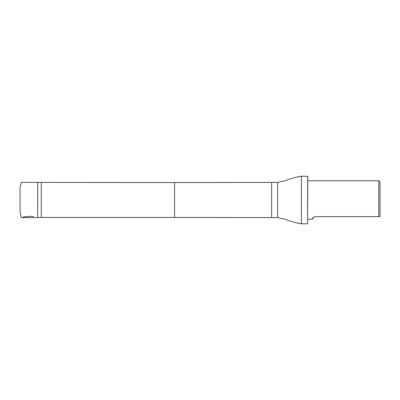 <?xml version="1.0" encoding="UTF-8"?>
<svg xmlns="http://www.w3.org/2000/svg" width="400" height="400" viewBox="0 0 400 400"><rect width="100%" height="100%" fill="white"/><g stroke="black" fill="none" stroke-linecap="round" stroke-linejoin="round"><path stroke-width="0.6" d="M41.285 182.57L41.285 217.43L174.59 217.43L174.59 182.57L37.675 182.39L37.675 217.61L22.6 217.61M380 216.62L380 181.945L378.795 180.74L378.795 216.62L380 216.62L315.585 216.62C311.565 217.43 312.35 219.54 312.105 219.26C312.345 219.545 311.57 217.425 315.585 216.62M314.02 216.98L312.105 219.26L307.76 219.26M277.655 217.61L277.655 182.39L285.195 180.795C290.39 178.535 295.785 177.01 301.39 176.22L301.39 223.78C295.785 222.99 290.39 221.465 285.195 219.205L277.655 217.61L271.635 217.61L271.635 182.39L174.59 182.57M307.64 176.22L307.64 223.78L307.76 176.34L301.39 176.22M20.045 194.87L20.045 205.815M20.045 194.17L20.045 205.125M20.04 188.1L20.04 211.405L20.85 216.33C20.87 219.085 22.84 217.365 23.95 216.735C25.06 216.955 31.375 215.785 33.88 216.72M20.05 208.415L20.045 203.345M22.6 182.39L21.26 182.215L20.04 188.08L20.05 191.545M37.675 182.39L21.815 182.39M307.76 180.74L378.795 180.74M41.285 217.43L37.675 217.61M174.59 217.43L271.635 217.61M277.655 182.39L271.635 182.39M307.64 223.78L301.39 223.78"/></g></svg>
